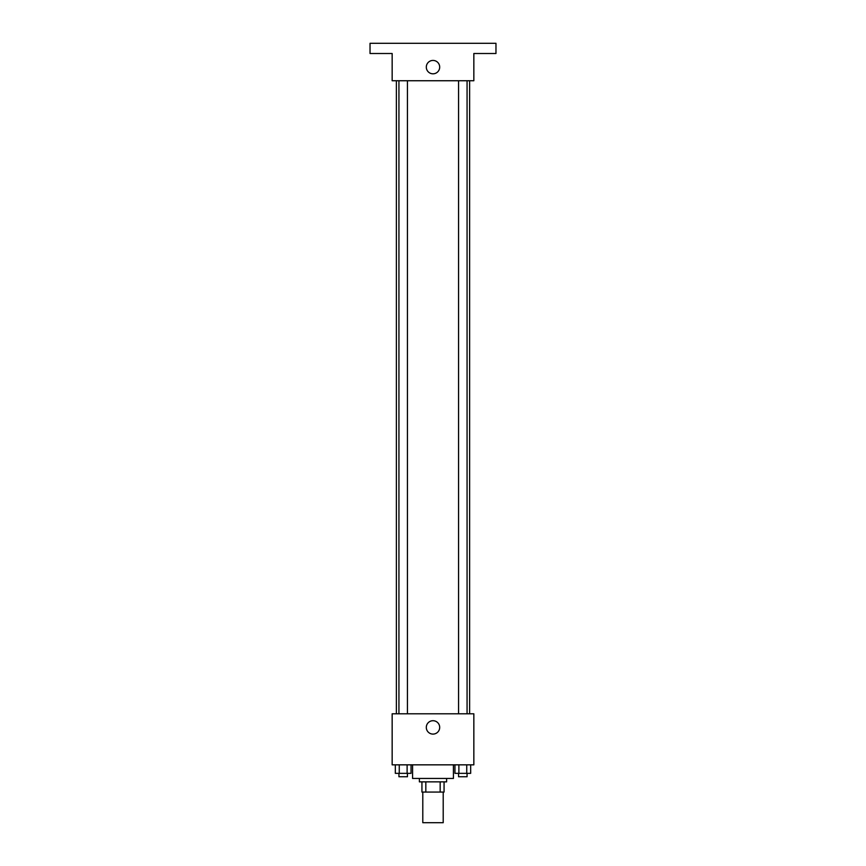 <?xml version="1.0" encoding="UTF-8"?>
<svg xmlns="http://www.w3.org/2000/svg" width="866" height="866" viewBox="0 0 866 866"><rect width="100%" height="100%" fill="white"/><g stroke="black" fill="none" stroke-linecap="round" stroke-linejoin="round"><path stroke-width="1.3" d="M422.792 792.065L422.792 822.7L443.208 822.7L443.208 792.065M440.166 781.857L440.166 792.065L421.937 792.065L421.937 781.857M440.166 792.065L444.063 792.065L444.063 781.857L444.063 792.065M446.618 778.458L446.618 781.857L419.382 781.857L419.382 778.458M425.834 781.857L425.834 792.065M412.584 764.84L412.584 778.458L453.416 778.458L453.416 764.84M473.843 764.84L392.157 764.84L392.157 713.79L473.843 713.79L473.843 764.84M439.69 727.408A6.69 6.69 0 0 1 429.655 733.199A6.69 6.69 0 0 1 429.655 721.605A6.69 6.69 0 0 1 439.69 727.408M469.621 80.744L469.621 713.79M458.558 713.79L458.558 80.744M407.442 80.744L407.442 713.79M473.843 80.744L392.157 80.744L392.157 53.508L370.031 53.508L370.031 43.3L495.969 43.3L495.969 53.508L473.843 53.508L473.843 80.744M439.69 67.126A6.69 6.69 0 0 1 429.655 72.917A6.69 6.69 0 0 1 429.655 61.324A6.69 6.69 0 0 1 439.69 67.126M470.671 764.84L470.671 773.349L454.953 773.349L454.953 764.84M466.742 764.84L466.742 773.349M458.883 764.84L458.883 773.349M467.066 773.349L467.066 776.748L458.558 776.748L458.558 773.349M411.047 764.84L411.047 773.349L395.329 773.349L395.329 764.84M407.117 764.84L407.117 773.349M399.258 764.84L399.258 773.349M407.442 773.349L407.442 776.748L398.934 776.748L398.934 773.349M396.379 80.744L396.379 713.79M467.066 713.79L467.066 80.744M398.934 80.744L398.934 713.79"/></g></svg>
